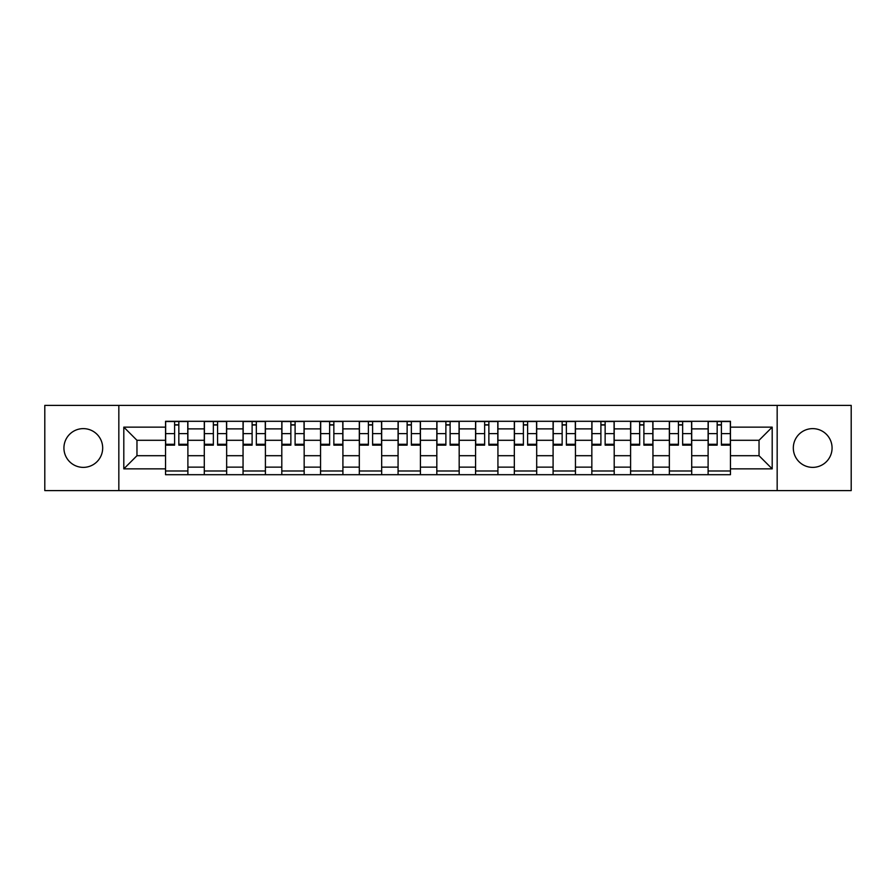 <?xml version="1.0" encoding="UTF-8"?>
<svg xmlns="http://www.w3.org/2000/svg" width="896" height="896" viewBox="0 0 896 896"><rect width="100%" height="100%" fill="white"/><g stroke="black" fill="none" stroke-linecap="round" stroke-linejoin="round"><path stroke-width="1.34" d="M812.694 428.624A19.376 19.376 0 0 0 793.318 448A19.376 19.376 0 0 0 812.694 467.376A19.376 19.376 0 0 0 832.07 448A19.376 19.376 0 0 0 812.694 428.624M83.306 428.624A19.376 19.376 0 0 0 63.93 448A19.376 19.376 0 0 0 83.306 467.376A19.376 19.376 0 0 0 102.682 448A19.376 19.376 0 0 0 83.306 428.624M777.168 490.605L851.2 490.605L851.2 405.395L44.8 405.395L44.8 490.605L777.168 490.605L777.168 405.395M204.288 474.701L204.288 428.87L187.891 428.87L187.891 474.701M187.891 428.87L187.891 421.299M204.288 428.87L204.288 421.299M226.654 421.299L226.654 474.701M243.051 474.701L243.051 421.299M265.406 421.299L265.406 474.701M281.803 474.701L281.803 421.299M304.158 421.299L304.158 474.701M320.555 474.701L320.555 421.299M342.91 421.299L342.91 474.701M359.307 474.701L359.307 421.299M381.674 421.299L381.674 474.701M398.07 474.701L398.07 421.299M420.426 421.299L420.426 474.701M436.822 474.701L436.822 421.299M459.178 421.299L459.178 474.701M475.574 474.701L475.574 421.299M497.93 421.299L497.93 474.701M514.326 474.701L514.326 421.299M536.693 421.299L536.693 474.701M553.09 474.701L553.09 421.299M575.445 421.299L575.445 474.701M591.842 474.701L591.842 421.299M614.197 421.299L614.197 474.701M630.594 474.701L630.594 421.299M652.949 421.299L652.949 474.701M669.346 474.701L669.346 421.299M691.712 421.299L691.712 474.701M708.109 474.701L708.109 421.299M708.109 455.706L691.712 455.706M669.346 455.706L652.949 455.706M630.594 455.706L614.197 455.706M591.842 455.706L575.445 455.706M553.09 455.706L536.693 455.706M514.326 455.706L497.93 455.706M475.574 455.706L459.178 455.706M436.822 455.706L420.426 455.706M398.07 455.706L381.674 455.706M359.307 455.706L342.91 455.706M320.555 455.706L304.158 455.706M281.803 455.706L265.406 455.706M243.051 455.706L226.654 455.706M204.288 455.706L187.891 455.706M708.109 440.294L691.712 440.294M669.346 440.294L652.949 440.294M630.594 440.294L614.197 440.294M591.842 440.294L575.445 440.294M553.09 440.294L536.693 440.294M514.326 440.294L497.93 440.294M475.574 440.294L459.178 440.294M436.822 440.294L420.426 440.294M398.07 440.294L381.674 440.294M359.307 440.294L342.91 440.294M320.555 440.294L304.158 440.294M281.803 440.294L265.406 440.294M243.051 440.294L226.654 440.294M204.288 440.294L187.891 440.294M136.965 455.706L165.536 455.706L165.536 440.294L136.965 440.294L136.965 455.706L123.805 468.866L123.805 427.134L165.536 427.134L165.536 440.294M730.464 440.294L730.464 455.706L759.035 455.706L759.035 440.294L730.464 440.294L730.464 421.299L165.536 421.299L165.536 427.134M730.464 427.134L772.195 427.134L772.195 468.866L730.464 468.866L730.464 455.706M165.536 455.706L165.536 474.701L730.464 474.701L730.464 468.866M165.536 468.866L123.805 468.866M118.832 490.605L118.832 405.395M187.891 470.982L165.536 470.982M174.608 425.018L178.83 425.018M226.654 470.982L204.288 470.982M213.36 425.018L217.582 425.018M265.406 470.982L243.051 470.982M252.112 425.018L256.334 425.018M304.158 470.982L281.803 470.982M290.864 425.018L295.098 425.018M342.91 470.982L320.555 470.982M329.627 425.018L333.85 425.018M381.674 470.982L359.307 470.982M368.379 425.018L372.602 425.018M420.426 470.982L398.07 470.982M407.131 425.018L411.354 425.018M459.178 470.982L436.822 470.982M445.883 425.018L450.117 425.018M497.93 470.982L475.574 470.982M484.646 425.018L488.869 425.018M536.693 470.982L514.326 470.982M523.398 425.018L527.621 425.018M575.445 470.982L553.09 470.982M562.15 425.018L566.373 425.018M614.197 470.982L591.842 470.982M600.902 425.018L605.136 425.018M652.949 470.982L630.594 470.982M639.666 425.018L643.888 425.018M691.712 470.982L669.346 470.982M678.418 425.018L682.64 425.018M730.464 470.982L708.109 470.982M717.17 425.018L721.392 425.018M123.805 427.134L136.965 440.294M759.035 455.706L772.195 468.866M759.035 440.294L772.195 427.134M178.83 444.282L187.768 444.282L187.768 445.144L178.83 445.144L178.83 421.546L187.768 421.546L182.806 421.546M187.768 444.282L187.768 421.546M174.608 424.771L178.83 424.771M179.57 421.546L165.659 421.546L165.659 445.144L174.608 445.144L174.608 421.546L173.858 421.546M217.582 444.282L226.531 444.282L226.531 445.144L217.582 445.144L217.582 421.546L226.531 421.546L221.558 421.546M226.531 444.282L226.531 421.546M213.36 424.771L217.582 424.771M218.333 421.546L204.411 421.546L204.411 445.144L213.36 445.144L213.36 421.546L212.61 421.546M256.334 444.282L265.283 444.282L265.283 445.144L256.334 445.144L256.334 421.546L265.283 421.546L260.31 421.546M265.283 444.282L265.283 421.546M252.112 424.771L256.334 424.771M257.085 421.546L243.174 421.546L243.174 445.144L252.112 445.144L252.112 421.546L251.373 421.546M295.098 444.282L304.035 444.282L304.035 445.144L295.098 445.144L295.098 421.546L304.035 421.546L299.062 421.546M304.035 444.282L304.035 421.546M290.864 424.771L295.098 424.771M295.837 421.546L281.926 421.546L281.926 445.144L290.864 445.144L290.864 421.546L290.125 421.546M333.85 444.282L342.787 444.282L342.787 445.144L333.85 445.144L333.85 421.546L342.787 421.546L337.826 421.546M342.787 444.282L342.787 421.546M329.627 424.771L333.85 424.771M334.589 421.546L320.678 421.546L320.678 445.144L329.627 445.144L329.627 421.546L328.877 421.546M372.602 444.282L381.55 444.282L381.55 445.144L372.602 445.144L372.602 421.546L381.55 421.546L376.578 421.546M381.55 444.282L381.55 421.546M368.379 424.771L372.602 424.771M373.352 421.546L359.43 421.546L359.43 445.144L368.379 445.144L368.379 421.546L367.629 421.546M411.354 444.282L420.302 444.282L420.302 445.144L411.354 445.144L411.354 421.546L420.302 421.546L415.33 421.546M420.302 444.282L420.302 421.546M407.131 424.771L411.354 424.771M412.104 421.546L398.194 421.546L398.194 445.144L407.131 445.144L407.131 421.546L406.392 421.546M450.117 444.282L459.054 444.282L459.054 445.144L450.117 445.144L450.117 421.546L459.054 421.546L454.082 421.546M459.054 444.282L459.054 421.546M445.883 424.771L450.117 424.771M450.856 421.546L436.946 421.546L436.946 445.144L445.883 445.144L445.883 421.546L445.144 421.546M488.869 444.282L497.806 444.282L497.806 445.144L488.869 445.144L488.869 421.546L497.806 421.546L492.845 421.546M497.806 444.282L497.806 421.546M484.646 424.771L488.869 424.771M489.608 421.546L475.698 421.546L475.698 445.144L484.646 445.144L484.646 421.546L483.896 421.546M527.621 444.282L536.57 444.282L536.57 445.144L527.621 445.144L527.621 421.546L536.57 421.546L531.597 421.546M536.57 444.282L536.57 421.546M523.398 424.771L527.621 424.771M528.371 421.546L514.45 421.546L514.45 445.144L523.398 445.144L523.398 421.546L522.648 421.546M566.373 444.282L575.322 444.282L575.322 445.144L566.373 445.144L566.373 421.546L575.322 421.546L570.349 421.546M575.322 444.282L575.322 421.546M562.15 424.771L566.373 424.771M567.123 421.546L553.213 421.546L553.213 445.144L562.15 445.144L562.15 421.546L561.411 421.546M605.136 444.282L614.074 444.282L614.074 445.144L605.136 445.144L605.136 421.546L614.074 421.546L609.101 421.546M614.074 444.282L614.074 421.546M600.902 424.771L605.136 424.771M605.875 421.546L591.965 421.546L591.965 445.144L600.902 445.144L600.902 421.546L600.163 421.546M643.888 444.282L652.826 444.282L652.826 445.144L643.888 445.144L643.888 421.546L652.826 421.546L647.864 421.546M652.826 444.282L652.826 421.546M639.666 424.771L643.888 424.771M644.627 421.546L630.717 421.546L630.717 445.144L639.666 445.144L639.666 421.546L638.915 421.546M682.64 444.282L691.589 444.282L691.589 445.144L682.64 445.144L682.64 421.546L691.589 421.546L686.616 421.546M691.589 444.282L691.589 421.546M678.418 424.771L682.64 424.771M683.39 421.546L669.469 421.546L669.469 445.144L678.418 445.144L678.418 421.546L677.667 421.546M721.392 444.282L730.341 444.282L730.341 445.144L721.392 445.144L721.392 421.546L730.341 421.546L725.368 421.546M730.341 444.282L730.341 421.546M717.17 424.771L721.392 424.771M722.142 421.546L708.232 421.546L708.232 445.144L717.17 445.144L717.17 421.546L716.43 421.546M669.346 428.87L652.949 428.87M630.594 428.87L614.197 428.87M591.842 428.87L575.445 428.87M553.09 428.87L536.693 428.87M514.326 428.87L497.93 428.87M475.574 428.87L459.178 428.87M436.822 428.87L420.426 428.87M398.07 428.87L381.674 428.87M359.307 428.87L342.91 428.87M320.555 428.87L304.158 428.87M281.803 428.87L265.406 428.87M243.051 428.87L226.654 428.87M708.109 428.87L691.712 428.87M669.346 467.13L652.949 467.13M630.594 467.13L614.197 467.13M591.842 467.13L575.445 467.13M553.09 467.13L536.693 467.13M514.326 467.13L497.93 467.13M475.574 467.13L459.178 467.13M436.822 467.13L420.426 467.13M398.07 467.13L381.674 467.13M359.307 467.13L342.91 467.13M320.555 467.13L304.158 467.13M281.803 467.13L265.406 467.13M243.051 467.13L226.654 467.13M204.288 467.13L187.891 467.13M708.109 467.13L691.712 467.13M178.83 433.608L187.768 433.608M165.659 444.282L174.608 444.282M165.659 433.608L174.608 433.608M217.582 433.608L226.531 433.608M204.411 444.282L213.36 444.282M204.411 433.608L213.36 433.608M256.334 433.608L265.283 433.608M243.174 444.282L252.112 444.282M243.174 433.608L252.112 433.608M295.098 433.608L304.035 433.608M281.926 444.282L290.864 444.282M281.926 433.608L290.864 433.608M333.85 433.608L342.787 433.608M320.678 444.282L329.627 444.282M320.678 433.608L329.627 433.608M372.602 433.608L381.55 433.608M359.43 444.282L368.379 444.282M359.43 433.608L368.379 433.608M411.354 433.608L420.302 433.608M398.194 444.282L407.131 444.282M398.194 433.608L407.131 433.608M450.117 433.608L459.054 433.608M436.946 444.282L445.883 444.282M436.946 433.608L445.883 433.608M488.869 433.608L497.806 433.608M475.698 444.282L484.646 444.282M475.698 433.608L484.646 433.608M527.621 433.608L536.57 433.608M514.45 444.282L523.398 444.282M514.45 433.608L523.398 433.608M566.373 433.608L575.322 433.608M553.213 444.282L562.15 444.282M553.213 433.608L562.15 433.608M605.136 433.608L614.074 433.608M591.965 444.282L600.902 444.282M591.965 433.608L600.902 433.608M643.888 433.608L652.826 433.608M630.717 444.282L639.666 444.282M630.717 433.608L639.666 433.608M682.64 433.608L691.589 433.608M669.469 444.282L678.418 444.282M669.469 433.608L678.418 433.608M721.392 433.608L730.341 433.608M708.232 444.282L717.17 444.282M708.232 433.608L717.17 433.608"/></g></svg>
